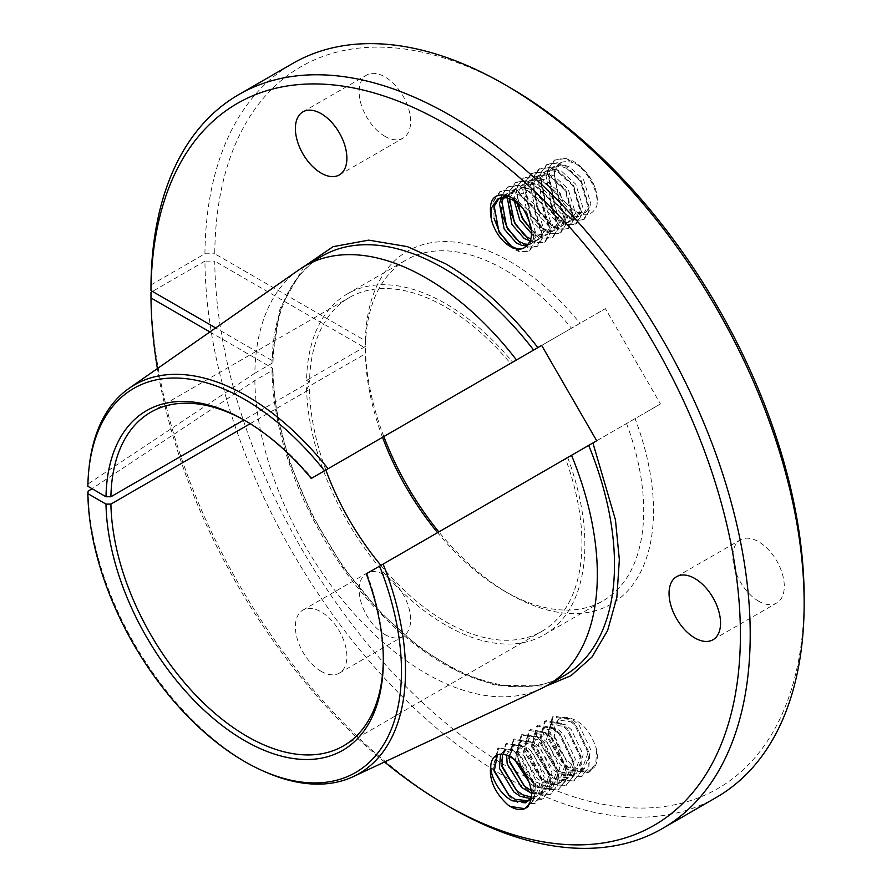 <?xml version="1.0" encoding="UTF-8"?>
<svg xmlns="http://www.w3.org/2000/svg" width="892" height="892" viewBox="0 0 892 892"><rect width="100%" height="100%" fill="white"/><g stroke="black" fill="none" stroke-linecap="round" stroke-linejoin="round"><path stroke-width="0.67" stroke-dasharray="4.46 3.34" d="M299.143 269.685A242.2 139.832 -120 0 0 254.844 373.19L272.004 363.278L273.019 361.884L272.004 360.446L215.674 327.922M524.15 771.591L516.858 761.099L511.183 756.271L498.974 753.985L497.401 754.933M528.577 800.793L529.915 800.135L536.471 781.771L524.652 756.606L518.966 751.778L506.756 749.492L502.408 754.197M500.59 754.186L504.158 750.986L516.368 753.283L522.054 758.111L533.884 783.265L531.398 797.638M531.454 797.169L537.698 795.642L544.254 777.267L532.435 752.112L526.748 747.284L514.539 744.998L509.064 756.204M506.611 755.134L511.952 746.492L524.15 748.789L529.837 753.617L541.667 778.772L535.111 797.147L530.751 798.574M531.387 790.702L545.48 791.148L552.048 772.773L540.217 747.619L534.531 742.791L521.642 740.851L517.561 757.799L520.382 765.983M526.837 776.163L531.989 781.459L538.422 785.841L552.471 787.078L553.274 786.655L559.83 768.28L548 743.125L542.314 738.297L530.116 736.012L529.435 736.357L525.343 753.305L539.772 776.965L546.216 781.347L560.254 782.574L561.057 782.161L567.613 763.786L555.783 738.632L550.108 733.804L537.898 731.518L537.218 731.864L533.137 748.801L547.554 772.461L553.999 776.854L568.84 777.668L575.396 759.293L563.566 734.138L557.89 729.31L545.681 727.025L545.001 727.37L540.92 744.307L555.337 767.967L561.782 772.361L576.622 773.174L583.178 754.799L571.359 729.645L565.673 724.817L553.464 722.52L552.784 722.877L548.703 739.814L563.12 763.474L569.564 767.867L584.405 768.681L590.972 750.306L579.142 725.151L573.456 720.323L566.476 717.424C580.424 719.576 590.515 730.358 596.726 749.759A33.037 19.078 60 0 1 594.83 766.852C585.375 775.237 574.437 770.866 562.005 753.74A27.741 16.011 60 0 1 560.098 718.651A27.741 16.011 60 0 1 566.476 717.424M562.005 753.74L553.887 736.825L557.968 719.877L570.858 721.818L576.544 726.646L588.374 751.8L581.818 770.175L566.966 769.361L560.533 764.979L546.105 741.319L550.186 724.371L563.075 726.311L568.762 731.139L580.592 756.293L574.024 774.669L559.184 773.855L552.75 769.473L538.322 745.812L542.403 728.864L543.083 728.519L555.292 730.804L560.979 735.632L572.798 760.798L566.242 779.162L565.439 779.586L551.401 778.348L544.956 773.966L530.539 750.306L534.62 733.358L547.51 735.298L553.185 740.126L565.015 765.291L558.459 783.655L543.618 782.853L537.174 778.46L522.757 754.799L526.837 737.851L539.727 739.791L545.402 744.619L557.232 769.785L550.676 788.149L549.873 788.573L535.836 787.346L529.792 783.299M515.253 760.508L519.055 742.345L531.944 744.296L537.62 749.113L549.45 774.278L542.894 792.654L531.576 793.3M525.7 774.089L533.862 783.165L541.455 788.417L558.013 789.989L565.461 781.08L566.52 767.744L552.181 737.918L545.346 732.232L530.628 729.6L529.815 730.024L524.719 750.35L541.645 778.671L549.238 783.923L565.796 785.484L573.255 776.586L574.303 763.24L559.964 733.425L553.129 727.727L538.411 725.107L537.597 725.531L532.502 745.857L549.439 774.167L557.021 779.43L573.578 780.991L581.038 772.082L582.086 758.746L567.747 728.931L560.912 723.234L546.194 720.613L545.38 721.037L540.284 741.363L557.221 769.673L564.803 774.936L581.361 776.497L588.82 767.588L589.868 754.253L575.53 724.438L568.695 718.74L553.977 716.12L553.163 716.544L548.067 736.87L565.004 765.18L572.597 770.443L589.144 772.004L594.83 766.852M596.726 749.759L595.744 763.597L588.285 772.505L571.727 770.944L564.134 765.682L547.209 737.361L552.304 717.034L567.836 719.242L574.66 724.94L589.01 754.755L587.951 768.09L581.428 776.508L563.945 775.438L556.352 770.175L539.415 741.854L544.51 721.528L560.053 723.735L566.877 729.433L581.216 759.248L580.168 772.583L573.645 781.002L556.162 779.931L548.569 774.669L531.632 746.359L536.728 726.032L552.271 728.229L559.094 733.926L573.433 763.742L572.385 777.077L565.862 785.495L548.368 784.425L540.786 779.162L523.849 750.852L528.945 730.526L544.477 732.722L551.312 738.42L565.651 768.235L564.603 781.57L558.08 790L540.585 788.918L533.003 783.655L516.067 755.346L521.162 735.019L536.694 737.216L543.529 742.913L557.868 772.728L556.82 786.075L550.297 794.493L532.803 793.412L525.221 788.16L508.284 759.839L513.379 739.513L528.911 741.709L535.746 747.407L550.085 777.222L549.037 790.568L541.578 799.466L525.02 797.905L517.427 792.654L500.501 764.332L505.597 744.006L521.129 746.214L527.952 751.911L542.303 781.726L541.243 795.062L533.795 803.971L517.237 802.399L509.644 797.147L492.707 768.826L497.803 748.499L513.346 750.707L520.17 756.405L534.509 786.22L533.461 799.555L526.949 807.974L523.414 809.356M524.842 808.721L527.808 807.472L534.33 799.054L535.378 785.718L521.039 755.903L514.205 750.205L498.673 747.998L493.577 768.324L493.934 769.896M508.942 795.207L518.096 801.908L534.654 803.469L542.113 794.56L543.161 781.225L528.822 751.41L521.987 745.712L506.455 743.504L501.36 763.831L501.728 765.403M516.724 790.702L525.879 797.415L542.436 798.976L549.896 790.067L550.944 776.731L536.605 746.916L529.781 741.219L514.238 739.011L509.142 759.337L509.51 760.909M524.507 786.209L533.672 792.921L550.23 794.482L557.678 785.573L558.738 772.238L544.388 742.423L537.564 736.725L522.846 734.094L522.021 734.517L516.925 754.844L521.943 768.101M509.443 87.293A416.787 240.628 -120 0 0 214.749 253.774L365.397 340.755L365.397 346.419A196.82 113.641 60 0 1 406.128 259.973A196.82 113.641 60 0 1 504.538 269.719A196.82 113.641 60 0 1 571.493 328.211L605.412 308.621L660.459 403.964L635.048 418.638A203.755 117.644 60 0 1 509.432 593.961A203.755 117.644 60 0 1 438.875 531.9M365.397 340.755A203.755 117.644 60 0 1 509.443 261.233A203.755 117.644 60 0 1 580.012 323.294M716.399 797.381A423.722 244.631 60 0 1 504.538 776.397A423.722 244.631 60 0 1 204.937 261.133L214.749 261.133A416.787 240.628 -120 0 0 509.443 767.901A416.787 240.628 -120 0 0 804.149 597.751M384.887 136.309A36.405 21.018 60 0 1 361.104 104.219A36.405 21.018 60 0 1 366.679 75.051A36.405 21.018 60 0 1 384.887 76.857A36.405 21.018 60 0 1 408.67 108.936A36.405 21.018 60 0 1 403.095 138.115A36.405 21.018 60 0 1 384.887 136.309M758.546 601.141A36.405 21.018 60 0 1 734.763 569.063A36.405 21.018 60 0 1 740.338 539.883A36.405 21.018 60 0 1 758.546 541.689A36.405 21.018 60 0 1 782.329 573.779A36.405 21.018 60 0 1 776.754 602.947A36.405 21.018 60 0 1 758.546 601.141M384.887 634.524A36.405 21.018 60 0 1 361.104 602.434A36.405 21.018 60 0 1 366.679 573.266A36.405 21.018 60 0 1 384.887 575.072A36.405 21.018 60 0 1 408.67 607.151A36.405 21.018 60 0 1 403.095 636.331A36.405 21.018 60 0 1 384.887 634.524M321.142 671.33A36.405 21.018 60 0 1 297.348 639.241A36.405 21.018 60 0 1 302.934 610.072A36.405 21.018 60 0 1 321.142 611.879A36.405 21.018 60 0 1 344.925 643.957A36.405 21.018 60 0 1 339.339 673.126A36.405 21.018 60 0 1 321.142 671.33M528.733 244.363L531.877 243.349L536.471 235.521L529.112 211.237L515.074 198.37L509.22 196.307M497.647 199.05L498.996 198.392M531.019 239.101L539.66 238.855L544.254 231.028L536.906 206.743L522.857 193.876L516.412 191.702L508.027 193.051L503.668 197.511M502.006 197.611L505.43 194.556L513.825 193.207L520.259 195.37L534.308 208.237L541.667 232.533L537.062 240.349L530.405 241.163M531.387 230.025L540.217 235.042L547.443 234.362L552.048 226.535L544.689 202.25L530.64 189.383L524.206 187.209L515.81 188.558L509.477 198.582M507.392 197.968L513.212 190.063L521.608 188.703L528.042 190.877L542.091 203.744L549.45 228.04L544.845 235.856L537.62 236.536L531.599 233.704M566.476 203.632A27.741 16.011 60 0 1 560.098 163.002A27.741 16.011 60 0 1 562.005 162.166C574.426 159.367 585.364 167.629 594.83 186.941A33.037 19.078 60 0 1 596.726 206.23C590.504 218.451 580.424 217.581 566.476 203.632L573.456 209.966L579.142 212.575L586.367 211.895L590.972 204.067L583.613 179.771L569.564 166.915L563.12 164.741L554.735 166.09L548.703 174.743L553.464 200.533L565.673 214.459L571.359 217.068L578.585 216.388L583.178 208.561L575.819 184.265L561.782 171.409L555.337 169.235L546.952 170.584L540.92 179.236L545.681 205.026L557.89 218.953L563.566 221.562L570.802 220.881L575.396 213.054L568.037 188.758L553.999 175.902L547.554 173.728L539.169 175.077L533.137 183.73L537.898 209.52L550.108 223.446L555.783 226.055L563.008 225.375L567.613 217.548L560.254 193.263L546.216 180.396L539.772 178.222L531.387 179.571L525.343 188.223L530.116 214.013L542.314 227.939L548 230.549L555.225 229.868L559.83 222.041L552.471 197.756L538.422 184.889L531.989 182.715L523.593 184.064L517.561 192.717L517.092 202.763M514.26 200.856L514.974 194.222L521.006 185.569L529.391 184.209L535.836 186.383L549.873 199.25L557.232 223.546L552.639 231.363L545.402 232.043L539.727 229.434L527.518 215.507L522.757 189.717L528.789 181.076L537.174 179.716L543.618 181.89L557.656 194.757L565.015 219.053L560.421 226.869L553.185 227.549L547.51 224.94L535.3 211.014L530.539 185.224L536.571 176.583L544.956 175.222L551.401 177.397L565.439 190.264L572.798 214.548L568.204 222.376L560.979 223.056L555.292 220.447L543.083 206.52L538.322 180.73L544.354 172.078L552.75 170.729L559.184 172.903L573.233 185.77L580.592 210.055L575.987 217.882L568.762 218.562L563.075 215.953L550.866 202.027L546.105 176.237L552.137 167.585L560.533 166.235L566.966 168.41L581.015 181.277L588.374 205.561L583.769 213.389L576.544 214.069L570.858 211.46L558.66 197.533L553.887 171.743L559.92 163.091L562.005 162.166M521.006 206.13L526.525 212.731L533.884 237.027L529.279 244.843L527.752 245.523M526.737 246.415L528.822 247.062L537.553 246.192L543.161 236.804L534.654 207.736L518.096 192.304L510.514 189.673L500.624 191.211L493.577 201.425L494.057 218.417M508.63 244.018L514.205 248.489L521.039 251.555L529.77 250.685L535.378 241.297L526.871 212.229L510.313 196.797L508.351 195.861M523.414 209.196L526.012 212.731L534.509 241.799L528.9 251.187L520.17 252.057L513.346 248.991L498.628 232.5L492.707 201.927L499.754 191.713L509.644 190.174L517.237 192.795L533.795 208.237L542.303 237.305L536.683 246.694L527.952 247.563L521.129 244.497L506.411 228.006L500.501 197.433L507.537 187.22L517.427 185.681L525.02 188.301L541.578 203.733L550.085 232.812L544.466 242.189L535.746 243.07L528.911 240.004L514.193 223.513L508.284 192.94L515.331 182.726L525.221 181.188L532.803 183.808L549.361 199.239L557.868 228.319L552.26 237.696L543.529 238.577L536.694 235.51L521.976 219.019L516.067 188.446L523.113 178.233L533.003 176.683L540.585 179.314L557.143 194.746L565.651 223.814L560.042 233.202L551.312 234.083L544.477 231.017L529.759 214.515L523.849 183.953L530.896 173.739L540.786 172.189L548.368 174.821L564.926 190.252L573.433 219.32L567.825 228.709L559.094 229.59L552.271 226.523L537.542 210.021L531.632 179.459L538.679 169.246L548.569 167.696L556.162 170.327L572.72 185.759L581.216 214.827L575.608 224.215L566.877 225.096L560.053 222.03L545.335 205.528L539.415 174.966L546.462 164.752L556.352 163.203L563.945 165.834L580.502 181.266L589.01 210.334L583.39 219.722L574.66 220.592L567.836 217.536L553.118 201.035L547.209 170.472L554.244 160.259L564.134 158.709L571.727 161.34C587.282 168.856 599.558 192.694 596.726 206.23M524.195 235.031L529.781 239.502L536.605 242.568L545.335 241.699L550.944 232.31L542.436 203.242L525.879 187.799L518.297 185.179L508.407 186.718L502.096 194.567M501.349 196.998L501.181 197.745M500.891 199.34L501.85 213.924M516.412 239.524L525.5 245.913M531.376 229.935L537.564 235.009L544.388 238.075L553.118 237.205L558.738 227.817L550.23 198.749L533.672 183.306L526.079 180.686L516.189 182.224L509.142 192.438L509.633 209.43M594.83 186.941C590.025 175.267 582.61 166.57 572.597 160.839L565.004 158.207L555.114 159.757L548.067 169.971L553.977 200.533L568.695 217.035L575.53 220.101L584.26 219.22L589.868 209.832L581.361 180.764L564.803 165.332L557.221 162.701L547.331 164.251L540.284 174.464L546.194 205.037L560.912 221.528L567.747 224.594L576.477 223.714L582.086 214.336L573.578 185.257L557.021 169.826L549.439 167.194L539.548 168.744L532.502 178.958L538.411 209.531L553.129 226.022L559.964 229.088L568.683 228.207L574.303 218.83L565.796 189.751L549.238 174.319L541.645 171.699L531.755 173.238L524.719 183.451L530.628 214.024L545.346 230.515L552.181 233.581L560.901 232.712L566.52 223.323L558.013 194.244L541.455 178.813L533.862 176.192L523.972 177.731L516.925 187.944L517.416 204.926M365.397 346.419L306.558 380.393A196.82 113.641 60 0 1 347.278 293.947A196.82 113.641 60 0 1 445.688 303.693A196.82 113.641 60 0 1 512.655 362.185L571.493 328.211M245.88 421.057A192.661 111.232 60 0 1 247.095 421.76L247.095 421.76A192.661 111.232 60 0 1 311.888 478.09L510.48 363.434A192.661 111.232 -120 0 0 445.688 307.093A192.661 111.232 -120 0 0 349.363 297.549A192.661 111.232 -120 0 0 309.502 382.088L243.906 419.954M254.844 373.19L88.096 483.932A224.472 129.596 60 0 1 89.022 468.11M150.993 284.916L204.937 253.774A423.722 244.631 60 0 1 292.676 63.477M379.68 566.074L366.289 573.801M366.935 573.433A192.661 111.232 60 0 1 383.326 657.716L383.326 660.548M88.096 483.932L87.851 486.274M383.828 436.556A203.755 117.644 60 0 1 365.397 348.114L214.749 261.133M596.703 440.771L660.459 403.964M635.048 418.638L383.014 564.145M541.667 345.427L605.412 308.621M510.48 363.434L512.655 362.185M204.937 253.774L214.749 253.774M306.558 380.393L309.502 382.088M204.937 261.133L152.465 291.428M209.899 331.947L272.004 367.805L273.019 369.21L272.004 370.637L254.844 380.55L92.032 488.682M250.206 423.678L309.502 389.447L306.558 387.752L365.397 353.778L365.397 348.114M626.541 423.544A196.82 113.641 60 0 1 602.947 600.885A196.82 113.641 60 0 1 504.538 591.128A196.82 113.641 60 0 1 437.571 532.647M382.523 437.303A196.82 113.641 60 0 1 365.397 353.778M384.53 761.991A416.787 240.628 60 0 1 157.393 368.574M541.043 688.68A242.2 139.832 60 0 1 358.105 618A242.2 139.832 60 0 1 254.844 380.55M264.144 771.435A224.472 129.596 60 0 1 88.096 491.302M383.326 657.716A192.661 111.232 60 0 1 383.315 659.121M309.502 389.447A192.661 111.232 -120 0 0 325.848 470.028M380.895 565.372A192.661 111.232 -120 0 0 542.024 631.246A192.661 111.232 -120 0 0 565.528 458.778M567.702 457.518A196.82 113.641 60 0 1 544.098 634.859A196.82 113.641 60 0 1 393.907 583.669A196.82 113.641 60 0 1 306.558 387.752M450.583 807.539A423.722 244.631 60 0 1 150.993 292.275M304.005 266.541L280.077 308.242L272.004 360.446M273.019 361.884C274.625 310.104 291.004 274.836 322.146 256.071A242.2 139.832 -120 0 0 272.004 363.278M497.089 755.078L499.13 754.398M272.004 367.805L276.431 411.814L289.499 462L311.977 515.241L343.097 567.044L380.438 612.626L420.466 648.306L459.625 672.39L495.183 685.246L546.194 686.037M272.004 370.637A242.2 139.832 -120 0 0 379.178 612.224A242.2 139.832 -120 0 0 564.335 675.567C522.924 700.599 456.291 682.436 397.576 628.325C326.505 565.104 273.22 454.095 273.019 369.21M496.342 755.457L498.293 754.342M503.478 751.343L506.076 749.837M511.261 746.849L513.859 745.344M519.044 742.356L521.642 740.851M526.837 737.862L529.424 736.357M534.62 733.358L537.207 731.864M542.403 728.864L545.001 727.37M550.186 724.371L552.784 722.877M527.328 801.629L529.926 800.135M535.111 797.136L537.709 795.642M542.894 792.642L545.491 791.148M550.676 788.149L553.274 786.655M558.47 783.655L561.057 782.161M566.253 779.162L568.84 777.668M574.035 774.669L576.633 773.174M581.818 770.175L584.416 768.67M552.293 717.045L553.163 716.544M497.803 748.499L498.673 747.998M505.586 744.006L506.455 743.504M513.368 739.513L514.238 739.011M521.162 735.019L522.021 734.517M528.945 730.526L529.803 730.024M536.728 726.032L537.586 725.531M544.51 721.539L545.38 721.037M526.949 807.974L527.808 807.472M534.732 803.48L535.601 802.978M542.514 798.976L543.384 798.485M550.297 794.482L551.167 793.991M558.08 789.989L558.95 789.487M565.874 785.495L566.732 784.993M573.656 781.002L574.515 780.5M581.439 776.508L582.309 776.007M302.934 111.857L366.679 75.051M676.593 576.689L740.338 539.883M302.934 610.072L366.679 573.266M505.43 194.556L508.027 193.051M513.212 190.063L515.81 188.558M521.006 185.569L523.593 184.064M528.789 181.076L531.387 179.571M536.571 176.583L539.169 175.077M544.354 172.078L546.952 170.584M552.137 167.585L554.735 166.09M529.279 244.843L531.877 243.349M537.062 240.349L539.66 238.855M544.845 235.856L547.443 234.362M552.639 231.363L555.225 229.868M560.421 226.869L563.008 225.375M568.204 222.376L570.802 220.881M575.987 217.882L578.585 216.388M583.769 213.389L586.367 211.895M499.754 191.713L500.624 191.211M507.537 187.22L508.407 186.718M515.331 182.726L516.189 182.224M523.113 178.233L523.972 177.731M530.896 173.739L531.755 173.238M538.679 169.246L539.548 168.744M546.462 164.752L547.331 164.251M554.244 160.259L555.114 159.757M528.9 251.187L529.77 250.685M536.683 246.694L537.553 246.192M544.466 242.189L545.335 241.699M552.26 237.696L553.118 237.205M560.042 233.202L560.901 232.712M567.825 228.709L568.683 228.207M575.608 224.215L576.477 223.714M583.39 219.722L584.26 219.22M557.968 719.877L560.098 718.651M589.222 772.015L590.091 771.513M504.538 591.128L509.432 593.961M339.339 174.91L403.095 138.115M712.998 639.754L776.754 602.947M339.339 673.126L403.095 636.331M343.42 745.913L542.024 631.246M544.098 634.859L602.947 600.885M347.278 293.947L406.128 259.973M150.759 412.215L349.363 297.549M247.095 421.76L244.642 420.344"/><path stroke-width="1.34" d="M508.351 805.298A33.037 19.078 60 0 0 510.213 806.457A33.037 19.078 60 0 0 523.414 809.356C533.996 802.889 534.241 790.301 524.15 771.591A27.741 16.011 60 0 0 510.213 756.829A27.741 16.011 60 0 0 499.13 754.398A27.741 16.011 -120 0 0 497.089 755.078A27.741 16.011 -120 0 0 496.342 755.457A27.741 16.011 -120 0 0 491.291 762.593C488.002 777.724 493.689 791.951 508.351 805.298L510.313 806.401L524.842 808.721M497.401 754.933L494.213 771.279L508.63 794.939L515.074 799.332L528.577 800.793M531.398 797.638L526.525 802.053L512.476 800.826C499.509 794.772 488.192 773.665 491.291 762.593M502.408 754.197L501.995 766.786L516.412 790.446L522.857 794.828L531.454 797.169M530.751 798.574L520.259 796.333L513.825 791.94L499.397 768.28L500.59 754.186M509.064 756.204L509.778 762.292L524.206 785.952L531.387 790.702M531.576 793.3L521.608 787.446L507.18 763.786L506.611 755.134M520.382 765.983L526.837 776.163M529.792 783.299L515.253 760.508M493.934 769.896L508.942 795.207M501.728 765.403L516.724 790.702M509.51 760.909L524.507 786.209M521.943 768.101L525.7 774.089M804.149 603.405L804.149 597.751A416.787 240.628 -120 0 0 509.443 87.293L504.538 84.461A423.722 244.631 60 0 1 804.149 603.405A423.722 244.631 60 0 1 716.399 797.381L662.455 828.523A423.722 244.631 60 0 1 450.594 807.539L450.594 807.539A423.722 244.631 60 0 1 450.583 807.539L445.688 804.707A416.787 240.628 60 0 1 384.53 761.991M321.142 173.115A36.405 21.018 60 0 1 297.348 141.025A36.405 21.018 60 0 1 302.934 111.857A36.405 21.018 60 0 1 321.142 113.652A36.405 21.018 60 0 1 344.925 145.742A36.405 21.018 60 0 1 339.339 174.91A36.405 21.018 60 0 1 321.142 173.115M694.801 637.947A36.405 21.018 60 0 1 671.018 605.869A36.405 21.018 60 0 1 676.593 576.689A36.405 21.018 60 0 1 694.801 578.495A36.405 21.018 60 0 1 718.584 610.574A36.405 21.018 60 0 1 712.998 639.754A36.405 21.018 60 0 1 694.801 637.947M491.291 218.863A27.741 16.011 -120 0 0 497.089 233.08A27.741 16.011 -120 0 0 499.13 236.124A27.741 16.011 -120 0 0 510.213 246.471A27.741 16.011 -120 0 0 524.083 247.853A27.741 16.011 -120 0 0 524.15 247.809C534.241 240.762 533.996 227.895 523.414 209.196A33.037 19.078 -120 0 0 510.213 196.853A33.037 19.078 -120 0 0 508.351 195.861C493.7 192.259 488.013 199.931 491.291 218.863L491.615 207.702L497.647 199.05L506.043 197.701L512.476 199.864L521.006 206.13M509.22 196.307L500.245 197.556M498.996 198.392L494.213 206.197L498.974 231.987L511.183 245.913C516.223 249.136 520.549 249.76 524.15 247.809M503.668 197.511L501.995 201.703L506.756 227.493L518.966 241.42L524.652 244.029L528.733 244.363M527.752 245.523L522.054 245.534L516.368 242.925L504.158 228.999L499.397 203.209L502.006 197.611M509.477 198.582L514.539 223L526.748 236.926L531.019 239.101M530.405 241.163L524.15 238.42L511.952 224.505L507.392 197.968M517.092 202.763L522.333 218.507L531.387 230.025M531.599 233.704L519.735 220.001L514.26 200.856M494.057 218.417L499.487 231.998L508.63 244.018M502.096 194.567L501.349 196.998M501.181 197.745L500.891 199.34M501.85 213.924L507.269 227.505L516.412 239.524M509.633 209.43L515.052 223.011L524.195 235.031M517.416 204.926L522.846 218.518L531.376 229.935M525.5 245.913L526.737 246.415M243.906 419.954L110.898 496.755L105.992 496.755L87.851 486.274A221.785 128.047 60 0 1 88.754 470.675L89.022 468.11A224.472 129.596 60 0 1 129.139 388.288A224.472 129.596 60 0 1 246.783 395.959A224.472 129.596 60 0 1 328.078 468.746L516.49 359.967A242.2 139.832 -120 0 0 426.075 277.969A242.2 139.832 -120 0 0 304.975 265.972A242.2 139.832 -120 0 0 299.143 269.685L129.139 388.288M215.674 327.922L150.993 290.58L150.993 284.916A423.722 244.631 60 0 1 238.733 94.619A423.722 244.631 60 0 1 450.594 115.603A423.722 244.631 60 0 1 727.404 488.994A423.722 244.631 60 0 1 662.455 828.523M238.733 94.619L292.676 63.477A423.722 244.631 60 0 1 504.538 84.461L509.443 87.293M150.993 290.58A416.787 240.628 60 0 1 445.688 124.099A416.787 240.628 60 0 1 740.405 634.558A416.787 240.628 60 0 1 445.688 804.707L450.594 807.539M87.851 493.633L105.992 504.114A196.129 113.239 -120 0 0 246.237 741.531A196.129 113.239 -120 0 0 383.326 660.548A196.129 113.239 -120 0 0 366.289 573.801L379.591 566.13A221.785 128.047 60 0 1 261.791 770.376A221.785 128.047 60 0 1 87.851 493.633L88.096 491.302L92.032 488.682M88.754 470.675A221.785 128.047 60 0 1 244.642 399.393A221.785 128.047 60 0 1 324.543 470.786L328.078 468.746M438.875 531.9A203.755 117.644 60 0 1 383.828 436.556M379.591 566.13L596.703 440.771L541.667 345.427L516.49 359.967M383.014 564.145L379.68 566.074M324.543 470.786L311.888 478.09M152.465 291.428L150.993 292.275L150.993 297.939L209.899 331.947M105.992 504.114L110.898 504.114L250.206 423.678M437.571 532.647A196.82 113.641 60 0 1 382.523 437.303M157.393 368.574A416.787 240.628 60 0 1 150.993 297.939M571.527 455.31A242.2 139.832 60 0 1 547.175 685.48A242.2 139.832 60 0 1 541.043 688.68L353.332 776.597A224.472 129.596 60 0 1 264.144 771.435L261.791 770.376M383.114 564.09A224.472 129.596 60 0 1 353.332 776.597M383.315 659.121A192.661 111.232 60 0 1 343.42 745.913A192.661 111.232 60 0 1 196.43 695.838A192.661 111.232 60 0 1 110.898 504.114M325.848 470.028A192.661 111.232 -120 0 0 380.895 565.372M110.898 496.755A192.661 111.232 60 0 1 150.759 412.215A192.661 111.232 60 0 1 245.88 421.057M311.241 478.469A196.129 113.239 -120 0 0 244.642 420.344A196.129 113.239 -120 0 0 105.992 496.755M537.876 347.612C509.633 311.152 478.904 283.221 445.688 263.82L407.432 246.649L368.719 240.138L333.073 246.66L304.005 266.541M533.65 350.054A242.2 139.832 -120 0 0 443.235 268.057A242.2 139.832 -120 0 0 322.146 256.071L304.975 265.972M499.13 236.124L497.089 233.08M546.194 686.037L570.902 675.735L591.898 657.136L607.586 630.588L616.863 597.406L619.349 559.697L615.458 519.902L592.924 442.956M547.175 685.48L564.335 675.567A242.2 139.832 -120 0 0 588.698 445.398"/></g></svg>

